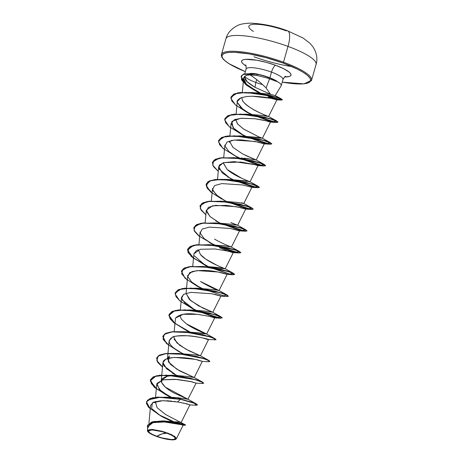 <?xml version="1.0" encoding="UTF-8"?>
<svg xmlns="http://www.w3.org/2000/svg" width="463" height="463" viewBox="0 0 463 463"><rect width="100%" height="100%" fill="white"/><g stroke="black" fill="none" stroke-linecap="round" stroke-linejoin="round"><path stroke-width="0.69" d="M253.429 31.42A28.231 6.129 15.9 0 1 254.91 24.261A28.231 6.129 15.9 0 1 286.261 30.859A18.746 5.834 110.1 0 1 287.72 30.894A18.746 5.834 110.1 0 1 288.009 46.398A46.861 10.174 15.9 0 1 315.778 65.046M291.991 66.603A46.861 10.174 15.9 0 1 253.99 56.764M166.906 433.206A13.925 3.021 15.9 0 1 174.279 439.289A13.925 3.021 15.9 0 1 156.801 436.285A104.14 32.41 110.1 0 1 162.102 433.866A104.14 32.41 110.1 0 1 166.906 433.206L162.102 433.866L156.801 436.285C140.457 430.521 151.187 427.251 166.906 433.206L161.766 431.585L152.304 429.959L149.427 430.202L148.438 431.14L149.491 432.621L152.425 434.433L156.801 436.285L161.94 437.905L171.397 439.532L174.279 439.289L175.269 438.351L174.215 436.869L171.275 435.064L166.906 433.206M167.241 433.102A14.851 3.224 15.9 0 1 175.581 439.404A14.851 3.224 15.9 0 1 156.465 436.389A14.851 3.224 15.9 0 1 147.732 431.47A14.851 3.224 15.9 0 1 152.929 429.716A14.851 3.224 15.9 0 1 167.241 433.102L171.906 435.081L175.037 437.008L176.16 438.594L175.107 439.59L172.033 439.85L167.415 439.335L161.946 438.12L151.8 434.41L148.669 432.483L147.547 430.897L148.6 429.901L151.667 429.641L156.291 430.162L167.241 433.102M175.581 439.404L174.979 436.615L167.415 432.911M256.12 92.774L270.531 94.319L266.092 87.97C260.924 82.813 255.593 78.467 250.101 74.931L257.243 75.527L250.101 74.931C255.593 78.467 260.924 82.813 266.092 87.97L269.576 78.727L266.092 87.97L270.531 94.319L275.219 95.563L281.134 85.823A19.162 4.161 -164.1 0 0 277.198 81.529L267.678 78.137L257.243 75.527L256.716 74.173L244.256 73.987L241.628 75.643L241.53 79.833L246.2 84.978L254.563 90.343L259.731 92.93L245.564 84.457L241.067 76.736L243.191 74.416L256.716 74.173L257.243 75.527L267.678 78.137L268.476 77.471A18.213 3.953 -164.1 0 0 256.716 74.173L257.578 74.08L269.894 77.772L271.503 72.112A19.162 4.161 -164.1 0 0 246.235 68.727M311.275 80.857A46.861 10.174 -164.1 0 0 283.506 62.204L288.009 46.398L283.506 62.204A46.861 10.174 15.9 0 1 311.57 80.226L316.073 64.421A46.861 10.174 -164.1 0 0 288.009 46.398A46.861 10.174 -164.1 0 0 225.932 38.742L221.43 54.547A46.861 10.174 15.9 0 1 283.506 62.204L283.015 63.026A46.08 10.007 15.9 0 1 310.69 80.226A46.08 10.007 15.9 0 1 282.222 82.119L291.198 83.45L303.369 83.861L307.42 83.155L309.892 81.87L310.69 80.058L309.782 77.79L307.2 75.151L303.051 72.24L297.483 69.166L283.015 63.026L283.506 62.204A46.861 10.174 -164.1 0 0 221.719 53.922A46.861 10.174 -164.1 0 0 222.234 57.505M257.578 74.08L256.768 73.993A18.213 3.953 15.9 0 1 272.585 78.93A18.213 3.953 15.9 0 1 277.221 81.436L277.198 81.529A19.162 4.161 15.9 0 1 281.238 85.591L282.974 79.48A19.162 4.161 -164.1 0 0 271.503 72.112A6.511 2.026 110.1 0 1 275.607 65.283L266.127 62.297L256.676 60.19L245.633 59.357L243.376 59.744L241.999 60.462L241.553 61.469L242.062 62.736L243.497 64.207L246.073 65.989A25.673 5.573 15.9 0 1 246.924 59.287A25.673 5.573 15.9 0 1 275.607 65.283A6.511 2.026 -69.9 0 0 271.503 72.112L269.894 77.772L257.578 74.08L253.718 73.484L256.768 73.993L243.243 74.236L241.119 76.557L245.766 84.399L260.258 92.965L249.488 87.125L242.485 81.089L241.31 76.054L243.607 74.068L253.718 73.484M255.854 82.46A19.162 4.161 -164.1 0 0 262.741 84.642A19.162 4.161 15.9 0 1 255.854 82.46L256.658 79.642L255.854 82.46A19.162 4.161 15.9 0 1 244.771 76.389A19.162 4.161 -164.1 0 0 255.854 82.46L254.945 87.293L255.854 82.46M275.219 95.563L270.531 94.319L252.335 92.548L270.618 95.511L281.504 98.984L278.385 99.395L262.081 93.781L276.261 98.862L282.424 99.742L280.838 98.665L275.873 96.912L258.73 93.266L240.164 92.502L233.861 94.035L230.996 96.998L237.681 92.849L252.335 92.548M270.496 94.244L254.945 87.293C249.441 84.006 246.16 81.314 245.095 79.214L244.331 76.823L247.311 81.876L254.945 87.293L270.496 94.244M163.242 420.931L164.938 420.936M176.878 421.897L178.052 422.059M178.77 422.158L179.58 422.273M180.107 422.349L180.628 422.406M155.007 402.856L155.412 401.519L157.044 407.654L165.621 414.524L185.403 424.866L177.271 422.644L162.322 420.925L152.02 421.903L147.379 425.428L153.704 421.504L166.946 421.18L180.136 423.257L185.403 424.866M168.405 397.352L169.684 397.329M169.852 397.323L171.611 397.335M172.959 397.37L174.655 397.451M175.859 397.526L187.926 399.228L174.534 393.261C167.218 389.418 162.82 385.557 161.338 381.68L161.257 380.517L167.461 376.106M196.115 383.115L190.634 381.5L176.918 379.411L162.907 379.851L156.737 384.261L160.447 390.575L170.569 397.323L159.353 389.51L156.922 383.428L162.976 379.834L174.997 379.278L191.694 381.743L196.011 383.127L189.853 381.327L196.115 383.115L187.926 399.228M168.845 375.858L170.251 375.672M175.836 375.424L188.945 376.604L194.246 377.548L179.453 370.799L170.517 364.45L167.45 358.761L169.371 355.949L168.358 361.84L176.959 369.329L194.228 377.524L189.101 376.627L171.842 375.209L190.606 378.242L202.406 382.056L203.639 383.092L201.937 381.83L196.625 379.88L178.596 375.962L159.66 375.227L153.346 376.807L150.463 379.706L151.326 383.59L155.661 388.139L171.565 397.335L156.546 388.833L150.336 380.748L156.28 375.806L171.842 375.209M178.625 351.469L166.402 343.442L162.802 336.375L165.69 333.482L172.01 331.902L190.941 332.637L208.969 336.555L214.282 338.505L215.978 339.767L207.765 339.518C214.901 340.577 183.869 332.336 172.601 337.139C173 336.207 177.942 335.75 187.422 335.773C196.069 335.895 212.048 340.085 207.765 339.518L202.238 337.816L208.512 339.605L200.444 355.798L188.765 350.722L179.563 345.126L174.071 339.176M173.654 336.925L176.889 342.875L186.114 349.31L200.427 355.775L195.299 354.878L178.029 353.454L196.792 356.487L208.599 360.301L209.832 361.337L208.13 360.075L202.817 358.125L184.795 354.207L165.864 353.477L159.544 355.052L156.662 357.945L157.675 362.072L162.519 366.91L156.934 360.7L158.062 355.96L165.754 353.489L178.029 353.454M188.065 331.913L206.429 333.933C205.155 333.482 194.026 329.39 186.491 323.909L206.62 334.02L201.498 333.123L184.233 331.705L202.997 334.737L214.803 338.551L216.03 339.587L214.334 338.32L209.021 336.37L190.993 332.457L172.057 331.722L165.742 333.296L162.854 336.196L163.873 340.322L168.717 345.161L163.126 338.951L164.261 334.211L171.952 331.734L184.233 331.705M194.246 310.164L207.233 311.292L212.835 312.288L202.852 308.051L190.611 300.551L186.039 293.507L187.718 275.491L192.018 271.584C200.103 269.975 208.466 270.056 217.101 271.833L220.174 272.418M220.851 272.562L227.101 274.345L219.034 290.538L217.222 289.821C213.032 288.432 207.453 285.659 200.479 281.504L219.011 290.515L213.894 289.618L196.625 288.194L215.388 291.227L227.194 295.047L223.525 295.776L204.044 289.23M208.269 266.688L208.755 266.705C216.985 267.336 222.321 268.008 224.752 268.714L202.823 266.445L221.58 269.472L233.387 273.292L229.926 274.061L210.243 267.481L227.211 273.425L232.576 274.513L234.619 274.327L232.918 273.06L227.605 271.11L209.577 267.192L190.646 266.462L184.326 268.042L181.421 271.029L188.128 266.85L202.823 266.445M225.053 268.772L217.477 265.594L205.711 259.095L200.438 254.557L198.436 249.997M210.017 244.962L210.445 244.944M213.061 244.904L226.448 246.137M226.945 246.218L231.425 247.028L239.493 230.84L233.23 229.052L239.383 230.858L245.367 231.228L246.576 230.476L240.812 228.056L215.758 223.166L203.222 223.114L195.288 225.55L194.038 230.319L199.68 236.599M219.225 223.154L232.09 224.295L237.623 225.273L245.691 209.085L240.204 207.476L226.488 205.387L212.482 205.827L206.307 210.237L209.936 216.476L219.884 223.16L210.196 216.701L206.376 211.342L208.35 207.343L215.654 205.346L236.535 206.724L245.691 209.085M225.388 201.399L238.277 202.539L243.822 203.523L251.878 187.312M230.834 179.644L231.355 179.644M231.656 179.65L244.499 180.79L250.014 181.768L241.784 178.359L227.177 169.504L223.23 162.878M238.752 157.906L239.354 157.924M241.536 158.022L242.409 158.08M244.134 158.219L245.94 158.404M246.947 158.52L256.213 160.019L242.878 154.075M229.526 142.494L229.451 140.983L232.901 147.321L242.618 153.936M243.868 136.139L262.411 138.263L258.533 136.735L243.793 129.189L237.698 124.13L235.644 119.228L237.444 123.841L243.434 128.951L258.533 136.735L262.388 138.24L257.266 137.343L239.996 135.925L258.765 138.958L270.566 142.772L266.902 143.501L246.779 136.678L264.147 142.841L269.686 143.981L271.798 143.808L270.097 142.54L264.79 140.596L246.767 136.678L227.831 135.943L221.511 137.517L218.6 140.503L225.313 136.33L239.996 135.925M249.945 114.384L262.891 115.501L268.604 116.508C269.547 117.052 245.529 107.902 242.276 99.996L241.842 97.473L242.276 99.996C242.739 101.762 245.656 104.464 251.033 108.111C256.907 112.092 268.499 116.491 268.604 116.508L263.094 115.53L246.2 114.17L264.958 117.203L276.764 121.017L273.106 121.752L252.977 114.928L270.346 121.092L275.884 122.232L277.997 122.053L276.295 120.791L270.982 118.841L252.954 114.922L234.018 114.193L227.703 115.767L224.798 118.759L231.5 114.581L246.2 114.17M250.101 74.931C246.605 75.035 244.493 75.984 243.769 77.778L243.59 78.577L246.484 84.243L259.239 92.901L255.871 91.072L246.484 84.243C243.642 80.504 242.734 78.351 243.769 77.778C244.481 75.99 246.594 75.041 250.101 74.931M240.98 97.774L237.287 101.466L237.334 102.439C236.414 101.316 237.635 99.759 240.98 97.774L246.773 96.495L252.248 96.229C261.954 96.634 269.611 97.652 275.219 99.296L268.517 97.097L276.903 99.852L271.017 98.306L252.248 96.229L246.993 96.472M237.334 102.439L243.017 109.447L250.871 114.396L241.078 107.85L237.334 102.439M270.461 122.087C269.628 121.329 264.408 120.212 254.795 118.725L267.452 121.057L270.369 122.093L264.211 120.287L270.473 122.076L262.411 138.263M254.795 118.725L241.489 118.244L234.533 119.628L231.095 123.227L234.284 129.05L244.667 136.151L233.086 127.782L231.859 121.416L240.604 118.314L254.795 118.725M257.989 142.037L264.28 143.831L257.984 142.037L241.553 139.913L236.68 139.913M235.192 140L234.29 140.081M232.438 140.312L230.956 140.59M230.476 178.66L219.236 169.14L219.271 165.181L223.675 162.611L240.91 162.067L255.929 164.799L257.978 165.598L251.814 163.792L258.082 165.58L255.929 164.799L234.116 161.633L223.235 162.744L218.698 166.732L222.333 172.965L232.276 179.656M212.893 190.571L217.593 195.965L226.089 201.411L216.395 194.952L212.575 189.593L214.543 185.588L221.846 183.591L242.728 184.974L251.884 187.336M214.311 245.245L214.791 245.494L214.311 245.245M219.445 247.74C242.166 256.629 231.049 250.836 225.232 250.437L224.532 250.304M200.213 254.291C207.03 262.816 229.509 270.172 224.752 268.714L225.209 268.76L233.294 252.595L225.232 250.437M198.453 249.754L196.41 250.587L193.916 253.741L192.747 266.277M205.439 265.531L207.493 266.671L205.983 265.837L194.298 255.831M221.551 272.719L220.938 272.58M192.556 282.777L201.295 288.42L191.601 281.961L187.787 276.602L189.755 272.597L197.059 270.6L217.946 271.984L226.997 274.362L220.828 272.557M214.606 294.306L220.903 296.1L214.763 294.335M183.892 294.155L181.519 297.246L182.283 300.088L195.097 310.175L185.403 303.711L181.589 298.351L183.562 294.352L190.866 292.356L211.759 293.739L220.799 296.117L214.629 294.312M208.408 316.055L214.184 317.589M196.028 314.192L194.958 314.111C185.819 313.029 179.349 314.348 175.558 318.058L174.157 331.537M188.047 331.462L173.365 322.37L168.873 315.673L173.098 311.229L184.772 309.863L213.802 314.389L221.464 317.271L220.585 318.243L197.157 310.887L214.531 317.051L220.07 318.191L222.228 317.832L220.521 316.565L215.208 314.614L197.18 310.702L178.249 309.967L171.935 311.547L169.053 314.446L169.898 318.295L174.157 322.809L189.876 331.954L174.997 323.469L168.926 315.436L174.916 310.534L190.426 309.95L209.183 312.982L220.99 316.796L217.338 317.525L197.203 310.702L214.583 316.871L220.122 318.012L222.228 317.832M182.706 353.68L174.875 348.755C168.277 344.119 167.519 340.247 172.601 337.139L169.128 340.751L167.45 358.761M183.331 354.01L183.811 354.259M172.826 357.563L165.754 359.184L162.93 362.506L166.564 368.745L176.513 375.435L164.11 366.013C161.13 361.29 164.035 358.472 172.826 357.563C182.358 357.291 190.733 358.107 197.938 360C203.87 361.771 203.732 361.8 197.527 360.087L202.29 361.371L194.246 377.548M194.535 359.259L174.921 357.436M177.132 375.765L177.613 376.014L177.132 375.765M183.649 403.076L189.923 404.865L186.583 403.765L177.433 401.948L162.872 400.674L152.356 402.787L151.627 408.505L160.754 415.948M175.436 401.629L174.007 401.427M171.883 401.166L166.57 400.738M164.261 400.674L163.196 400.674M161.055 400.732L153.583 402.133L150.597 405.368L148.93 423.309M162.953 417.186L171.628 421.295L162.953 417.186M175.709 439.329L176.345 438.797L183.163 425.127L178.018 423.686L165.505 421.938L153.108 422.563L147.79 426.637L147.419 430.59L151.91 429.415L162.305 431.279M147.46 430.926L147.419 430.59M165.366 432.205L152.865 429.479L147.668 431.36M170.465 434.132L172.109 434.902M174.47 436.256L175.026 436.65M162.322 420.925L181.068 422.273M166.24 397.179L177.549 397.659L180.622 399.147L166.24 397.179L152.553 397.746L146.47 401.734L150.041 398.493L157.97 397.063L180.57 399.326L157.918 397.248L149.989 398.678L146.447 401.82L150.261 409.014M158.415 414.501L173.22 421.452L158.415 414.501M172.514 421.382L162.033 416.677M185.576 425.028L180.084 423.442L166.894 421.359L153.652 421.683L147.35 425.52L147.645 428.211L150.938 422.424L165.204 421.237L180.622 423.57L185.194 425.26L183.064 425.138M177.74 423.628L182.972 425.132M182.729 424.912L163.636 421.839L152.57 422.702L147.801 426.516M161.396 416.353L148.669 407.434L146.36 403.296L147.668 400.009L160.511 397.173L180.57 399.326L177.433 401.948L187.087 403.898L189.813 404.882L183.655 403.076M282.858 79.74A19.162 4.161 -164.1 0 0 271.503 72.112A19.162 4.161 -164.1 0 0 246.119 68.981C246.166 66.111 245.975 64.774 245.552 64.982M254.239 73.559L250.547 73.38M275.607 65.283A25.673 5.573 15.9 0 1 284.595 76.962L289.201 76.493L290.579 75.782L291.024 74.774L290.515 73.507L289.08 72.037L283.669 68.703L275.607 65.283M245.367 71.62L235.094 67.077L229.526 64.004L225.377 61.093L222.796 58.454L221.887 56.179L222.686 54.368L225.157 53.089L229.208 52.383L234.689 52.284L249.03 53.887L265.999 57.661L283.015 63.026A46.08 10.007 15.9 0 0 226.083 52.84A46.08 10.007 15.9 0 0 245.367 71.62M254.714 92.774L253.18 92.808M248.643 114.396L247.196 114.442M242.45 136.151L240.997 136.197M245.459 155.406L256.195 159.995L251.068 159.098L233.803 157.675L252.561 160.707L264.367 164.521L260.715 165.256L240.581 158.433L257.955 164.596L263.493 165.737L265.606 165.557L263.898 164.296L258.586 162.345L240.557 158.427L221.627 157.698L215.312 159.278L212.401 162.264L219.109 158.086L233.803 157.675M223.253 162.739L227.177 169.504C237.259 178.353 256.647 183.556 248.104 181.427L227.605 179.43L246.374 182.463L258.175 186.282L254.511 187.006L234.382 180.182L251.756 186.352L257.295 187.492L259.407 187.312L257.706 186.051L252.399 184.1L234.371 180.182L215.434 179.447L209.12 181.027L206.232 183.921L207.25 188.047L212.095 192.886L206.504 186.676L207.638 181.936L215.33 179.465L227.605 179.43M258.175 186.282L249.997 181.751L248.104 181.427M241.784 202.719L243.798 203.5L237.866 202.476L221.407 201.185L240.17 204.212L251.97 208.032L248.318 208.761L228.19 201.937L245.564 208.101L251.102 209.241L253.209 209.068L251.507 207.8L246.194 205.85L228.166 201.937L209.235 201.202L202.921 202.782L200.01 205.769L206.718 201.59L221.407 201.185M223.855 201.405L222.408 201.451M230.927 222.558L237.606 225.255L232.478 224.358L215.214 222.934L233.983 225.967L245.784 229.787L242.12 230.516L221.991 223.693L239.365 229.856L244.904 230.996L247.011 230.817L245.315 229.555L240.002 227.605L221.974 223.687L203.037 222.958L196.723 224.538L193.812 227.524L200.52 223.345L215.214 222.934M217.662 223.16L216.215 223.207M214.56 239.07C214.531 239.296 224.364 244.557 230.406 246.611L239.585 251.536L235.922 252.266L215.793 245.442L233.167 251.612L238.705 252.752L240.818 252.572L239.116 251.305L233.803 249.36L215.781 245.442L196.85 244.707L190.53 246.287L187.642 249.181L188.487 253.035L192.747 257.55L208.472 266.694L193.592 258.209L187.515 250.176L193.505 245.274L209.016 244.69L227.779 247.722L239.585 251.536M230.406 246.611C234.278 247.838 224.011 245.529 224.318 245.812L209.016 244.69M192.272 271.497L192.226 272.209M186.074 293.253L189.28 299.364L198.511 305.806L212.818 312.265L207.69 311.368L190.426 309.95M192.874 310.175L191.427 310.222M179.847 315.257L181.357 319.21L186.491 323.909M186.682 331.925L185.229 331.971M174.291 375.435L166.651 376.297L162.027 378.711L161.604 382.519L165.36 387.166L188.03 399.28L177.549 397.659L180.622 399.147L196.208 403.811L197.441 404.841L193.025 402.486L180.622 399.147L192.973 402.671L197.388 405.027L195.785 405.252L195.079 403.487L180.57 399.326L177.433 401.948M179.262 376.245L178.614 375.962L179.262 376.245M185.455 354.49L184.812 354.212L185.455 354.49M196.075 310.198L190.467 307.473L196.075 310.198M228.369 296.164L226.725 294.815L221.412 292.865L203.39 288.947L184.459 288.217L178.139 289.792L175.222 292.778L181.936 288.605L196.625 288.194M202.273 288.443L196.659 285.717L202.273 288.443M214.664 244.939L209.05 242.213L214.664 244.939M233.254 179.679L227.646 176.953L233.254 179.679M239.452 157.929L233.844 155.198L239.452 157.929M245.645 136.174L240.037 133.442L245.645 136.174M251.843 114.419L246.235 111.693L251.843 114.419M166.229 394.974L154.011 386.946L150.411 379.886L153.294 376.986L159.608 375.412L178.544 376.141L196.572 380.059L201.885 382.01L203.587 383.271L201.978 383.497L202.881 382.531L195.218 379.654L166.194 375.123L154.515 376.488L150.284 380.927L154.769 387.624L168.804 396.357M202.204 361.377L208.194 361.748L209.398 360.99L203.622 358.57L178.568 353.686L166.038 353.634L158.109 356.07L156.859 360.839L162.501 367.118L157.634 362.263L156.61 358.13L159.492 355.231L165.812 353.657L184.743 354.386L202.765 358.304L208.078 360.255L209.78 361.516L208.182 361.748M174.892 323.614L170.025 318.758L169.001 314.626L171.883 311.726L178.203 310.152L197.128 310.881L215.156 314.799L220.475 316.75L222.176 318.012M192.469 308.699L195.594 310.187L180.165 301.124L176.009 296.673L175.199 292.871L178.087 289.971L184.407 288.397L203.338 289.132L221.36 293.044L226.673 294.995L228.369 296.262L226.766 296.488M197.209 286.209L184.997 278.182L181.392 271.121L184.274 268.222L190.594 266.647L209.525 267.377L227.553 271.289L232.866 273.245L234.567 274.507L232.964 274.733L234.185 273.98L228.415 271.561L203.367 266.671L190.825 266.619L182.891 269.055L181.646 273.824L187.289 280.103M205.983 265.837L191.19 256.427L187.59 249.36L190.478 246.466L196.798 244.892L215.729 245.621L233.751 249.54L239.064 251.49L240.766 252.752L238.59 252.925L232.889 251.727L215.127 245.349L239.174 252.983L240.378 252.225L234.602 249.806L209.554 244.921L197.018 244.863L189.089 247.306L187.845 252.075L193.482 258.354M211.059 243.44L214.184 244.927L198.76 235.87L194.599 231.419L193.783 227.617L196.671 224.717L202.985 223.137L221.922 223.872L239.95 227.784L245.263 229.735L246.964 231.002L244.782 231.17L239.082 229.978L221.326 223.6L245.367 231.228M220.382 223.172L217.251 221.684M205.879 214.844L201.006 209.994L199.981 205.856L202.869 202.962L209.183 201.382L228.114 202.117L246.142 206.029L251.455 207.98L253.157 209.247L250.987 209.415L245.28 208.223L227.518 201.845L251.571 209.479L252.775 208.72L246.993 206.301L221.945 201.411L209.409 201.359L201.48 203.801L200.236 208.564L205.879 214.844M223.455 199.935L226.575 201.417M212.077 193.094L207.204 188.238L206.18 184.106L209.068 181.207L215.382 179.632L234.319 180.362L252.347 184.28L257.654 186.23L259.355 187.492L257.179 187.665L251.473 186.467L233.717 180.09L257.758 187.723L258.649 186.751L250.987 183.875L221.956 179.343L210.277 180.709L206.052 185.154L210.543 191.85L221.98 199.188M218.27 171.339L213.402 166.489L212.378 162.357L215.26 159.457L221.574 157.877L240.505 158.612L258.533 162.525L263.846 164.475L265.554 165.742L263.378 165.91L257.677 164.718L239.915 158.34L263.962 165.968L265.166 165.216L259.39 162.797L234.342 157.906L221.806 157.854L213.877 160.291L212.633 165.059L218.27 171.339M224.468 149.584L219.595 144.734L218.571 140.596L221.464 137.702L227.779 136.122L246.715 136.857L264.738 140.775L270.045 142.726L271.746 143.987L269.57 144.155L263.869 142.963L246.108 136.585L270.155 144.219L271.04 143.246L263.372 140.37L234.347 135.838L222.668 137.204L218.449 141.649L222.934 148.345L236.969 157.073L228.78 151.442L224.966 146.082L226.939 142.083L234.243 140.086L255.13 141.464L264.17 143.848L258.007 142.037M245.164 136.157L229.741 127.105L225.585 122.654L224.769 118.852L227.651 115.953L233.965 114.373L252.902 115.102L270.93 119.02L276.243 120.97L277.945 122.232L275.769 122.406L270.068 121.213L252.306 114.836L276.347 122.463L277.239 121.497L269.576 118.615L240.552 114.083L228.872 115.449L224.642 119.894L229.127 126.59L243.162 135.318M251.363 114.407L235.933 105.344L231.778 100.893L230.968 97.091L233.809 94.215L240.112 92.681L258.678 93.445L275.821 97.097L280.786 98.845L282.372 99.927L275.96 98.978L261.34 93.659L281.377 100.095L281.388 99.128L273.697 96.489L245.807 92.432L234.596 93.873L230.852 98.364L235.493 104.979L246.767 112.179L251.363 114.407M197.938 360C203.87 361.771 203.732 361.8 197.527 360.087M175.558 318.058L183.238 314.284L197.637 314.348L210.532 316.542L214.601 317.873L208.437 316.067M193.904 253.828L200.311 249.285L214.925 248.961L228.71 251.183L233.19 252.613L227.026 250.807M213.692 244.915L203.998 238.457L200.184 233.097L202.152 229.098L209.45 227.101L230.331 228.479L239.383 230.858M238.474 157.9L236.969 157.073M275.219 99.296L276.868 99.863L281.377 100.095M235.846 156.425L238.972 157.912M204.86 265.189L207.991 266.676M208.929 267.105L209.548 267.377M198.662 286.944L201.793 288.432M202.73 288.86L203.35 289.132M220.799 296.117L226.777 296.488L227.669 295.516L220 292.639L190.97 288.108L179.297 289.479L175.072 293.918L179.563 300.614L193.592 309.348M186.271 330.449L189.396 331.936M214.381 339.992L215.596 339.24L209.826 336.821L184.778 331.93L172.236 331.878L164.301 334.315L163.057 339.084L168.7 345.363M180.078 352.204L183.203 353.691M184.141 354.12L184.76 354.392M173.88 373.959L177.005 375.447M177.948 375.869L178.568 376.147M167.681 395.709L171.096 397.329M272.585 78.93L269.894 77.772M268.476 77.471A18.213 3.953 15.9 0 1 277.244 81.667L277.221 81.436A18.213 3.953 -164.1 0 0 256.768 73.993L256.716 74.173A18.213 3.953 15.9 0 1 268.476 77.471L267.678 78.137L277.244 81.667A18.213 3.953 -164.1 0 0 268.476 77.471M226.222 38.111A46.861 10.174 15.9 0 1 288.009 46.398A18.746 5.834 -69.9 0 0 287.72 30.894M225.932 38.742C227.356 33.267 231.147 28.909 237.293 25.673C239.753 24.209 244.221 23.37 250.697 23.15C263.331 23.769 275.647 26.339 287.645 30.865L303.016 37.983L310.083 43.395L313.191 47.162C316.79 53.123 317.751 58.876 316.073 64.421M282.216 82.142L303.971 83.872L311.57 80.226M181.183 422.395L189.923 404.865M155.527 397.266L156.737 384.261M161.257 380.517L162.93 362.506M206.643 334.043L214.705 317.855M180.339 309.961L181.519 297.246M212.835 312.288L220.903 296.1M198.945 244.528L200.109 231.986M205.138 222.772L206.307 210.237M211.336 201.017L212.505 188.476M217.535 179.268L218.698 166.732M250.014 181.768L258.082 165.58M223.727 157.513L224.896 144.971M256.213 160.019L264.28 143.831M229.926 135.757L231.095 123.227M236.124 114.008L237.287 101.466M276.764 121.017L268.586 116.491L276.903 99.852M242.311 92.334L243.59 78.577M246.119 68.981L244.788 73.663M282.974 79.48C284.45 77.014 285.318 75.984 285.567 76.378M245.361 71.643L228.809 63.61L223.635 59.646L221.852 57.337L221.43 54.547M275.184 95.528L281.504 98.984M262.388 138.24L270.566 142.772M256.195 159.995L264.367 164.521M243.798 203.5L251.97 208.032M237.606 225.255L245.784 229.787M225.209 268.76L233.387 273.292M219.011 290.515L227.194 295.047M212.818 312.265L220.99 316.796M206.62 334.02L214.803 338.551M200.427 355.775L208.599 360.301M194.228 377.524L202.406 382.056M188.03 399.28L196.208 403.811M189.813 404.882L195.797 405.252M196.011 383.127L201.99 383.503M175.002 374.602L172.404 373.213M181.201 352.852L178.602 351.463M214.601 317.873L220.585 318.243M199.784 287.592L197.192 286.198M226.997 274.362L232.976 274.733M233.19 252.613L239.174 252.983M212.181 244.088L209.583 242.693M218.38 222.333L215.781 220.944M245.581 209.102L251.571 209.479M251.779 187.353L257.758 187.723M257.978 165.598L263.962 165.968M264.17 143.848L270.155 144.219M270.369 122.093L276.347 122.463M249.36 113.568L246.767 112.179M255.871 91.072L254.563 90.343"/></g></svg>
